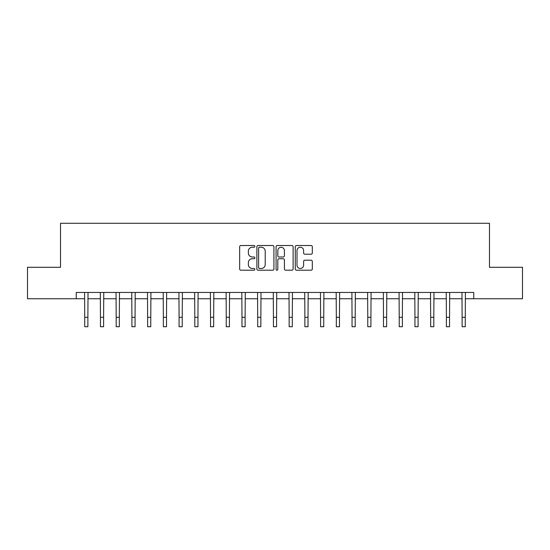 <?xml version="1.0" encoding="UTF-8"?>
<svg xmlns="http://www.w3.org/2000/svg" width="550" height="550" viewBox="0 0 550 550"><rect width="100%" height="100%" fill="white"/><g stroke="black" fill="none" stroke-linecap="round" stroke-linejoin="round"><path stroke-width="0.82" d="M254.877 246.379A0.866 0.866 0 0 0 254.011 245.513L240.893 245.513A1.238 1.238 0 0 0 239.656 246.751L239.656 268.971A1.238 1.238 0 0 0 240.893 270.208L254.011 270.208A0.866 0.866 0 0 0 254.877 269.342A0.866 0.866 0 0 0 254.011 268.482L252.312 268.482A3.953 3.953 0 0 1 248.359 264.529L248.359 262.673A3.953 3.953 0 0 1 252.312 258.727L254.011 258.727A0.866 0.866 0 0 0 254.877 257.861A0.866 0.866 0 0 0 254.011 256.994L252.312 256.994A3.953 3.953 0 0 1 248.359 253.048L248.359 251.192A3.953 3.953 0 0 1 252.312 247.239L254.011 247.239A0.866 0.866 0 0 0 254.877 246.379M311.087 254.217A1.238 1.238 0 0 0 312.317 252.986L312.317 246.751A1.238 1.238 0 0 0 311.087 245.513L296.519 245.513A1.238 1.238 0 0 0 295.281 246.751L295.281 268.971A1.238 1.238 0 0 0 296.519 270.208L311.087 270.208A1.238 1.238 0 0 0 312.317 268.971L312.317 261.442A1.238 1.238 0 0 0 311.087 260.205L304.851 260.205A1.238 1.238 0 0 0 303.614 261.442L303.614 265.176A3.3 3.3 0 0 1 300.314 268.482A3.3 3.3 0 0 1 297.007 265.176L297.007 250.546A3.3 3.3 0 0 1 300.314 247.239A3.3 3.3 0 0 1 303.614 250.546L303.614 252.986A1.238 1.238 0 0 0 304.851 254.217L311.087 254.217M76.244 298.746L27.5 298.746L27.5 267.293L60.521 267.293L60.521 223.266L489.479 223.266L489.479 267.293L522.5 267.293L522.5 298.746L473.756 298.746L473.756 292.456L76.244 292.456L76.244 298.746L84.734 298.746M273.921 246.751A1.238 1.238 0 0 0 272.683 245.513L258.115 245.513A1.238 1.238 0 0 0 256.877 246.751L256.877 268.971A1.238 1.238 0 0 0 258.115 270.208L272.683 270.208A1.238 1.238 0 0 0 273.921 268.971L273.921 246.751M277.317 245.513L291.885 245.513A1.238 1.238 0 0 1 293.123 246.751L293.123 268.971A1.238 1.238 0 0 1 291.885 270.208L285.649 270.208A1.238 1.238 0 0 1 284.412 268.971L284.412 259.957A1.238 1.238 0 0 0 283.181 258.727L279.043 258.727A1.238 1.238 0 0 0 277.812 259.957L277.812 269.342A0.866 0.866 0 0 1 276.946 270.208A0.866 0.866 0 0 1 276.079 269.342L276.079 246.751A1.238 1.238 0 0 1 277.317 245.513M87.883 298.746L100.458 298.746M103.606 298.746L116.188 298.746M119.329 298.746L131.911 298.746M135.053 298.746L147.634 298.746M150.776 298.746L163.357 298.746M166.506 298.746L179.08 298.746M182.229 298.746L194.803 298.746M197.952 298.746L210.533 298.746M213.675 298.746L226.256 298.746M229.398 298.746L241.979 298.746M245.121 298.746L257.702 298.746M260.851 298.746L273.426 298.746M276.574 298.746L289.149 298.746M292.298 298.746L304.879 298.746M308.021 298.746L320.602 298.746M323.744 298.746L336.325 298.746M339.467 298.746L352.048 298.746M355.197 298.746L367.771 298.746M370.92 298.746L383.494 298.746M386.643 298.746L399.224 298.746M402.366 298.746L414.947 298.746M418.089 298.746L430.671 298.746M433.812 298.746L446.394 298.746M449.543 298.746L462.117 298.746M465.266 298.746L473.756 298.746M259.476 247.239A0.866 0.866 0 0 0 258.61 248.105L258.61 267.616A0.866 0.866 0 0 0 259.476 268.482L261.264 268.482A3.953 3.953 0 0 0 265.217 264.529L265.217 251.192A3.953 3.953 0 0 0 261.264 247.239L259.476 247.239M284.412 250.607A3.3 3.3 0 0 0 281.112 247.301A3.3 3.3 0 0 0 277.812 250.607L277.812 255.764A1.238 1.238 0 0 0 279.043 256.994L283.181 256.994A1.238 1.238 0 0 0 284.412 255.764L284.412 250.607M84.59 292.456L84.734 317.295L87.883 317.295L88.027 292.456M84.734 317.295L84.734 326.734L87.883 326.734L87.883 317.295M100.313 292.456L100.458 317.295L103.606 317.295L103.757 292.456M100.458 317.295L100.458 326.734L103.606 326.734L103.606 317.295M116.036 292.456L116.188 317.295L119.329 317.295L119.481 292.456M116.188 317.295L116.188 326.734L119.329 326.734L119.329 317.295M131.759 292.456L131.911 317.295L135.053 317.295L135.204 292.456M131.911 317.295L131.911 326.734L135.053 326.734L135.053 317.295M147.483 292.456L147.634 317.295L150.776 317.295L150.927 292.456M147.634 317.295L147.634 326.734L150.776 326.734L150.776 317.295M163.206 292.456L163.357 317.295L166.506 317.295L166.65 292.456M163.357 317.295L163.357 326.734L166.506 326.734L166.506 317.295M178.936 292.456L179.08 317.295L182.229 317.295L182.373 292.456M179.08 317.295L179.08 326.734L182.229 326.734L182.229 317.295M194.659 292.456L194.803 317.295L197.952 317.295L198.103 292.456M194.803 317.295L194.803 326.734L197.952 326.734L197.952 317.295M210.382 292.456L210.533 317.295L213.675 317.295L213.826 292.456M210.533 317.295L210.533 326.734L213.675 326.734L213.675 317.295M226.105 292.456L226.256 317.295L229.398 317.295L229.549 292.456M226.256 317.295L226.256 326.734L229.398 326.734L229.398 317.295M241.828 292.456L241.979 317.295L245.121 317.295L245.272 292.456M241.979 317.295L241.979 326.734L245.121 326.734L245.121 317.295M257.551 292.456L257.702 317.295L260.851 317.295L260.996 292.456M257.702 317.295L257.702 326.734L260.851 326.734L260.851 317.295M273.281 292.456L273.426 317.295L276.574 317.295L276.719 292.456M273.426 317.295L273.426 326.734L276.574 326.734L276.574 317.295M289.004 292.456L289.149 317.295L292.298 317.295L292.449 292.456M289.149 317.295L289.149 326.734L292.298 326.734L292.298 317.295M304.728 292.456L304.879 317.295L308.021 317.295L308.172 292.456M304.879 317.295L304.879 326.734L308.021 326.734L308.021 317.295M320.451 292.456L320.602 317.295L323.744 317.295L323.895 292.456M320.602 317.295L320.602 326.734L323.744 326.734L323.744 317.295M336.174 292.456L336.325 317.295L339.467 317.295L339.618 292.456M336.325 317.295L336.325 326.734L339.467 326.734L339.467 317.295M351.897 292.456L352.048 317.295L355.197 317.295L355.341 292.456M352.048 317.295L352.048 326.734L355.197 326.734L355.197 317.295M367.627 292.456L367.771 317.295L370.92 317.295L371.064 292.456M367.771 317.295L367.771 326.734L370.92 326.734L370.92 317.295M383.35 292.456L383.494 317.295L386.643 317.295L386.794 292.456M383.494 317.295L383.494 326.734L386.643 326.734L386.643 317.295M399.073 292.456L399.224 317.295L402.366 317.295L402.518 292.456M399.224 317.295L399.224 326.734L402.366 326.734L402.366 317.295M414.796 292.456L414.947 317.295L418.089 317.295L418.241 292.456M414.947 317.295L414.947 326.734L418.089 326.734L418.089 317.295M430.519 292.456L430.671 317.295L433.812 317.295L433.964 292.456M430.671 317.295L430.671 326.734L433.812 326.734L433.812 317.295M446.243 292.456L446.394 317.295L449.543 317.295L449.687 292.456M446.394 317.295L446.394 326.734L449.543 326.734L449.543 317.295M461.973 292.456L462.117 317.295L465.266 317.295L465.41 292.456M462.117 317.295L462.117 326.734L465.266 326.734L465.266 317.295"/></g></svg>
